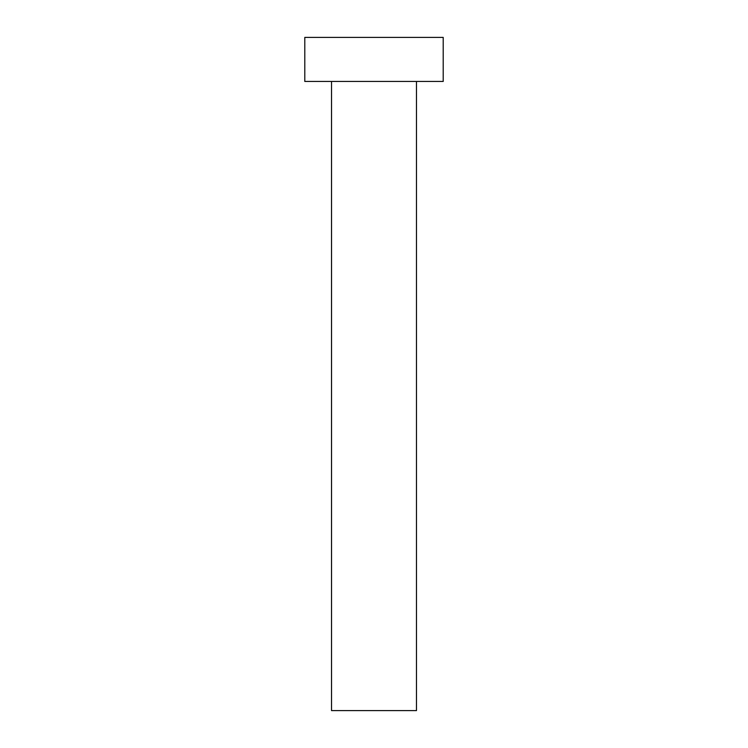 <?xml version="1.0" encoding="UTF-8"?>
<svg xmlns="http://www.w3.org/2000/svg" width="748" height="748" viewBox="0 0 748 748"><rect width="100%" height="100%" fill="white"/><g stroke="black" fill="none" stroke-linecap="round" stroke-linejoin="round"><path stroke-width="0.56" stroke-dasharray="3.74 2.81" d="M416.468 81.439L304.791 81.439L416.468 81.439M304.791 37.4L443.209 37.4L304.791 37.4M416.468 710.6L331.532 710.6L416.468 710.6"/><path stroke-width="1.12" d="M331.532 81.439L331.532 710.6L416.468 710.6L416.468 81.439L416.468 710.6L331.532 710.6L331.532 81.439M304.791 37.4L304.791 81.439L443.209 81.439L443.209 37.4L304.791 37.4L304.791 81.439L443.209 81.439L443.209 37.4L304.791 37.4"/></g></svg>
